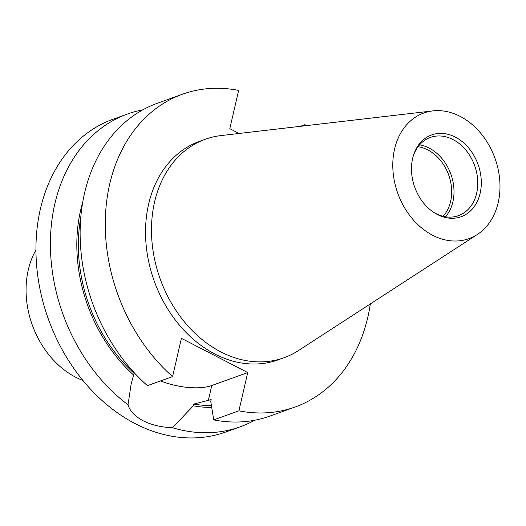 <?xml version="1.0" encoding="UTF-8"?>
<svg xmlns="http://www.w3.org/2000/svg" width="526" height="526" viewBox="0 0 526 526"><rect width="100%" height="100%" fill="white"/><g stroke="black" fill="none" stroke-linecap="round" stroke-linejoin="round"><path stroke-width="0.79" d="M35.939 249.981A83.115 64.317 70.2 0 0 75.711 377.234A83.115 64.317 70.2 0 0 82.944 380.462M142.842 109.829A166.229 128.633 70.2 0 0 127.555 113.997A166.229 128.633 70.2 0 0 50.404 244.228A166.229 128.633 70.2 0 0 128.035 404.79L131.119 384.204L134.202 372.691M128.035 404.79C129.751 410.938 134.801 416.276 143.177 420.807C151.725 425.028 161.475 427.329 172.41 427.697A166.229 128.633 70.2 0 0 240.237 426.783A166.229 128.633 70.2 0 0 254.663 420.248M455.332 137.102A43.474 33.644 -109.8 0 1 480.139 193.246A43.474 33.644 -109.8 0 1 437.448 214.549A43.474 33.644 -109.8 0 1 434.509 212.866A43.474 33.644 -109.8 0 1 413.62 154.874A43.474 33.644 -109.8 0 1 455.332 137.102M433.772 212.386A41.561 32.158 70.2 0 0 435.863 213.556A41.561 32.158 70.2 0 0 458.494 215.64A41.561 32.158 70.2 0 0 477.654 179.603A41.561 32.158 70.2 0 0 452.952 139.528A41.561 32.158 70.2 0 0 430.327 137.444A41.561 32.158 70.2 0 0 413.357 155.709M443.102 216.298A39.897 30.87 70.2 0 0 427.848 149.93A39.897 30.87 70.2 0 0 418.052 146.747M445.476 216.778A41.561 32.158 70.2 0 0 429.183 148.089A41.561 32.158 70.2 0 0 419.57 144.867M460.118 116.371A66.756 51.66 70.2 0 0 432.786 110.907A66.756 51.66 70.2 0 0 392.784 165.118A66.756 51.66 70.2 0 0 432.661 235.286A66.756 51.66 70.2 0 0 477.312 234.504A66.756 51.66 70.2 0 0 499.154 174.908A66.756 51.66 70.2 0 0 460.118 116.371M432.786 110.907L221.051 135.563A116.114 89.854 70.2 0 0 205.364 139.239A116.114 89.854 70.2 0 0 151.836 239.935A116.114 89.854 70.2 0 0 220.841 351.901A116.114 89.854 70.2 0 0 284.066 357.719A116.114 89.854 70.2 0 0 298.498 350.546L477.312 234.504M205.364 139.239L199.42 141.382A116.114 89.854 70.2 0 0 145.893 242.072A116.114 89.854 70.2 0 0 214.897 354.037A116.114 89.854 70.2 0 0 278.123 359.863L284.066 357.719M127.555 113.997L113.09 119.211A166.229 128.633 70.2 0 0 36.458 263.362A166.229 128.633 70.2 0 0 135.248 423.66A166.229 128.633 70.2 0 0 225.772 431.991L240.237 426.783M295.112 407.012L269.95 416.073A166.229 128.633 70.2 0 1 213.74 419.893L238.903 410.826A166.229 128.633 70.2 0 0 295.112 407.012A166.229 128.633 70.2 0 0 370.324 303.936M300.3 126.332L304.968 124.655L304.699 125.826M306.099 125.661A166.229 128.633 70.2 0 0 304.968 124.655M172.574 376.59L147.411 385.65A166.229 128.633 70.2 0 1 80.235 226.568A166.229 128.633 70.2 0 1 157.274 103.293L182.43 94.233A166.229 128.633 70.2 0 0 105.391 217.508A166.229 128.633 70.2 0 0 172.574 376.59L181.404 338.33L247.733 372.566L238.903 410.826M239.087 133.466L229.809 128.673L238.64 90.413A166.229 128.633 70.2 0 0 182.43 94.233M82.707 202.306A143.197 110.815 70.2 0 0 133.545 374.939M213.74 419.893L210.748 401.397L211.156 399.622L193.778 404.053L193.371 405.816A143.197 110.815 70.2 0 0 211.702 407.387M193.371 405.816L172.41 427.697M193.778 404.053A141.297 109.342 70.2 0 0 211.406 405.533M80.767 217.554A141.297 109.342 70.2 0 0 133.952 373.177M160.568 380.916A42.718 17.319 -167 0 0 211.774 385.519L247.733 372.566M208.283 400.654L211.774 385.519M131.119 384.204L131.224 383.756"/></g></svg>
